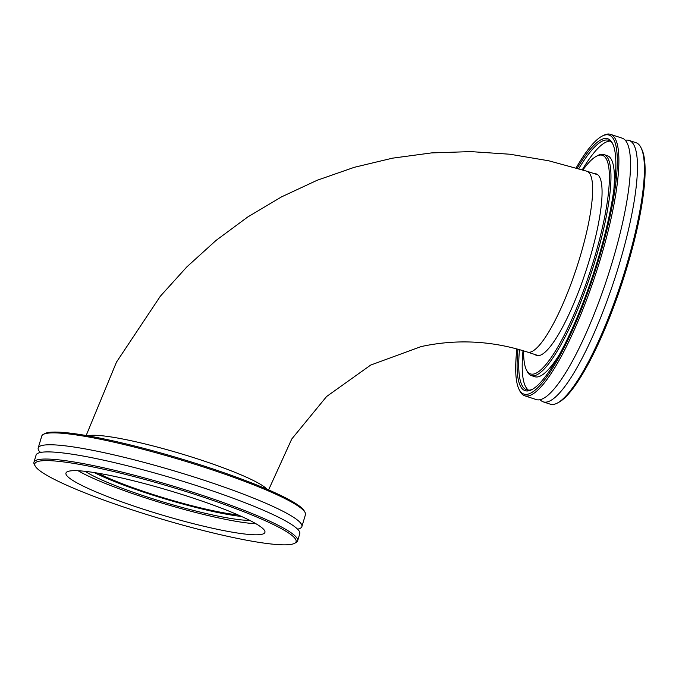 <?xml version="1.0" encoding="UTF-8"?>
<svg xmlns="http://www.w3.org/2000/svg" width="679" height="679" viewBox="0 0 679 679"><rect width="100%" height="100%" fill="white"/><g stroke="black" fill="none" stroke-linecap="round" stroke-linejoin="round"><path stroke-width="1.02" d="M238.032 514.92A87.175 10.703 16.6 0 1 98.031 473.187M582.93 169.945A115.065 24.665 108.2 0 1 596.289 156.331A115.065 24.665 108.2 0 1 589.89 272.372A115.065 24.665 108.2 0 1 526.327 369.673A115.065 24.665 108.2 0 1 523.628 350.848M526.327 369.673L527.057 371.192A116.313 24.928 -71.8 0 0 531.368 375.597A116.313 24.928 -71.8 0 0 595.67 258.886A116.313 24.928 -71.8 0 0 603.86 154.54A116.313 24.928 -71.8 0 0 597.775 155.533L596.289 156.331M613.918 188.83A116.313 24.928 -71.8 0 0 607.34 155.686L603.86 154.54M531.368 375.597L534.848 376.735A116.313 24.928 -71.8 0 0 559.785 353.92M535.069 354.565A95.552 20.48 -71.8 0 0 536.682 355.482A95.552 20.48 -71.8 0 0 589.499 259.607A95.552 20.48 -71.8 0 0 596.23 173.892A95.552 20.48 -71.8 0 0 594.388 173.68M629.051 140.426L636.019 142.709A137.582 29.486 108.2 0 1 641.12 147.912A137.582 29.486 108.2 0 1 626.335 266.126A137.582 29.486 108.2 0 1 557.476 403.003A137.582 29.486 108.2 0 1 550.279 404.175L543.31 401.883A137.582 29.486 -71.8 0 0 619.367 263.842A137.582 29.486 -71.8 0 0 629.051 140.426A137.582 29.486 -71.8 0 0 625.24 140.298M557.476 403.003L558.961 402.206A136.326 29.222 -71.8 0 0 622.074 282.931A136.326 29.222 -71.8 0 0 641.85 149.439L641.12 147.912M540.17 399.736A137.582 29.486 -71.8 0 0 543.31 401.883M576.148 167.866A136.326 29.222 108.2 0 1 601.806 136.301A136.326 29.222 108.2 0 1 594.218 273.79A136.326 29.222 108.2 0 1 518.917 389.075A136.326 29.222 108.2 0 1 516.88 348.913M518.917 389.075L519.639 390.595A137.582 29.486 -71.8 0 0 524.748 395.798A137.582 29.486 -71.8 0 0 600.796 257.757A137.582 29.486 -71.8 0 0 610.48 134.34A137.582 29.486 -71.8 0 0 603.291 135.511L601.806 136.301M517.975 349.21A132.575 28.416 -71.8 0 0 532.073 389.534A132.575 28.416 -71.8 0 0 593.454 273.544A132.575 28.416 -71.8 0 0 612.679 143.727A132.575 28.416 -71.8 0 0 577.243 168.197M524.748 395.798L536.359 399.608A137.582 29.486 -71.8 0 0 612.416 261.559A137.582 29.486 -71.8 0 0 622.091 138.143L610.48 134.34M532.828 389.109A131.327 28.145 108.2 0 1 526.692 389.856A131.327 28.145 108.2 0 1 519.511 349.643M578.797 168.664A131.327 28.145 108.2 0 1 608.537 140.281A131.327 28.145 108.2 0 1 613.035 144.517M610.183 141.113A131.327 28.145 -71.8 0 0 582.31 169.75M523.008 350.661A131.327 28.145 -71.8 0 0 528.517 390.162M294.491 543.361L296.027 542.546A137.582 16.89 -163.4 0 0 297.64 540.849A137.582 16.89 -163.4 0 0 198.981 494.227A137.582 16.89 -163.4 0 0 33.95 462.238A137.582 16.89 -163.4 0 0 34.366 464.538L35.206 466.066A136.326 16.737 16.6 0 1 198.327 495.483A136.326 16.737 16.6 0 1 294.491 543.361A136.326 16.737 16.6 0 1 160.66 518.773A136.326 16.737 16.6 0 1 35.206 466.066M190.476 497.215A103.811 12.74 16.6 0 1 264.92 532.387A103.811 12.74 16.6 0 1 140.4 508.248A103.811 12.74 16.6 0 1 65.956 473.076A103.811 12.74 16.6 0 1 190.476 497.215M33.95 462.238L36.08 455.1A137.582 16.89 16.6 0 1 40.231 452.528A137.582 16.89 16.6 0 1 201.111 487.089A137.582 16.89 16.6 0 1 299.77 533.702L297.64 540.849M305.024 512.373L304.184 510.846A136.326 16.737 -163.4 0 0 206.832 466.94A136.326 16.737 -163.4 0 0 44.899 433.55L43.363 434.365A137.582 16.89 16.6 0 1 206.781 468.06A137.582 16.89 16.6 0 1 305.024 512.373A137.582 16.89 16.6 0 1 305.44 514.682L301.892 526.581A137.582 16.89 16.6 0 1 297.597 529.179M40.375 452.494A137.582 16.89 16.6 0 1 38.202 447.97L41.75 436.071A137.582 16.89 16.6 0 1 43.363 434.365M38.202 447.97A137.582 16.89 16.6 0 1 42.361 445.399A137.582 16.89 16.6 0 1 203.233 479.96A137.582 16.89 16.6 0 1 301.892 526.581M241.546 516.481A92.556 11.365 16.6 0 1 147.368 493.378A92.556 11.365 16.6 0 1 94.228 472.567M249.736 520.386A92.556 11.365 16.6 0 1 146.375 496.705A92.556 11.365 16.6 0 1 85.24 471.345M256.008 523.772A103.811 12.74 16.6 0 1 143.659 497.308A103.811 12.74 16.6 0 1 78.136 470.751M266.923 489.177A95.179 11.687 -163.4 0 0 181.166 453.784A95.179 11.687 -163.4 0 0 88.448 435.697A95.179 11.687 -163.4 0 0 87.947 435.825M538.515 355.694L527.507 352.087A95.179 20.404 -71.8 0 0 530.18 352.163A95.179 20.404 -71.8 0 0 578.381 262.289A95.179 20.404 -71.8 0 0 586.826 171.201L548.793 160.796L509.963 154.235L470.717 151.604L431.428 152.919L392.496 158.173L354.294 167.314L317.186 180.258L281.556 196.868L247.742 216.983L216.066 240.408L186.835 266.906L160.337 296.222L116.491 362.102L86.165 435.511M268.595 489.899L291.758 439.007L326.616 396.502L370.7 365.064L421.073 346.587C456.721 338.872 492.199 340.705 527.507 352.087M597.834 174.809L586.826 171.201M40.969 451.934L40.986 452.375"/></g></svg>
